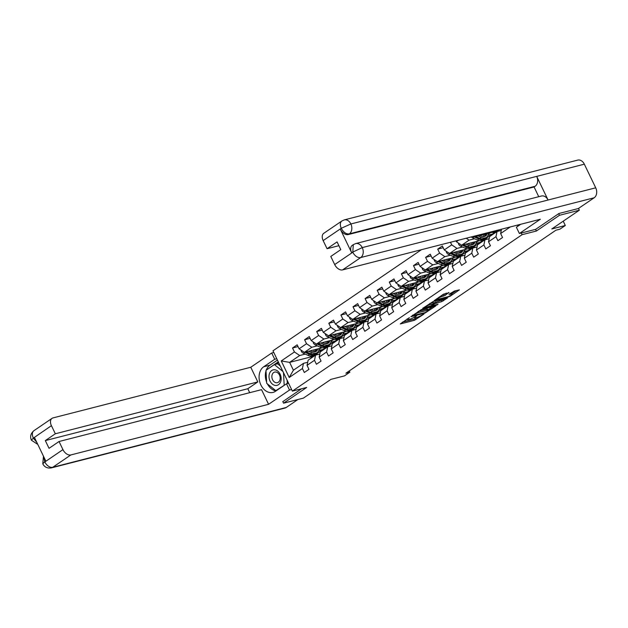 <?xml version="1.0" encoding="UTF-8"?>
<svg xmlns="http://www.w3.org/2000/svg" width="628" height="628" viewBox="0 0 628 628"><rect width="100%" height="100%" fill="white"/><g stroke="black" fill="none" stroke-linecap="round" stroke-linejoin="round"><path stroke-width="0.94" d="M409.409 317.611L400.264 323.946L414.292 320.351L423.924 314.126L421.78 315.115A3.854 0.667 154.3 0 1 416.851 317.415L415.681 317.713A3.854 0.667 154.3 0 1 414.645 317.729A3.854 0.667 154.3 0 1 415.626 316.693L416.662 315.758L414.535 316.975A3.854 0.667 154.3 0 1 409.605 319.267L408.435 319.574A3.854 0.667 154.3 0 1 407.399 319.581A3.854 0.667 154.3 0 1 408.373 318.553L409.409 317.611M449.012 292.75L443.517 294.155L434.231 300.592L450.127 296.283L459.413 289.838L454.334 291.062L448.949 294.399L451.328 294.116A3.226 0.557 154.3 0 1 452.191 294.1A3.226 0.557 154.3 0 1 450.535 295.482A3.226 0.557 154.3 0 1 447.254 296.887L438.014 299.25A3.226 0.557 154.3 0 1 437.151 299.266A3.226 0.557 154.3 0 1 438.815 297.884A3.226 0.557 154.3 0 1 442.088 296.479L445.174 295.364L448.879 292.46M282.773 401.559L283.558 403.192L303.41 398.113L330.94 379.359L344.442 375.905L349.867 372.208L345.895 373.22L555.913 230.209L559.878 229.189L565.31 225.499L563.23 221.174M535.574 229.361L536.375 231.026L559.485 215.286L579.338 210.207L551.808 228.953L565.31 225.499M536.375 231.026L522.088 234.684L292.373 391.118L272.976 350.809L421.474 249.685M283.558 403.192L306.668 387.452L292.373 391.118M421.388 309.557L410.885 316.716L424.913 313.121L435.738 305.962L421.388 309.557M422.699 308.332L433.226 301.495L447.576 297.9L441.884 301.558L434.655 303.732L431.797 305.797L438.046 304.274L436.978 304.996L422.699 308.332M578.49 208.441L579.338 210.207M559.485 215.286L558.7 213.653M517.472 225.099L517.974 226.151M521.287 233.019L522.088 234.684M510.321 226.936L500.626 233.538L502.541 237.51L497.886 240.681L495.971 236.701L488.529 241.772L490.444 245.752L485.789 248.916L483.874 244.944L476.432 250.015L478.348 253.987L473.693 257.158L471.777 253.178L464.335 258.249L466.243 262.229L461.596 265.393L459.68 261.421L452.239 266.492L454.146 270.464L449.499 273.635L447.583 269.655L440.134 274.726L442.049 278.706L437.394 281.87L435.487 277.898L428.037 282.969L429.952 286.941L425.297 290.112L423.382 286.132L415.94 291.204L417.856 295.184L413.2 298.347L411.285 294.375L403.843 299.446L405.759 303.418L401.104 306.59L399.188 302.61L391.746 307.681L393.654 311.661L389.007 314.824L387.091 310.852L379.65 315.923L381.557 319.895L376.91 323.067L374.995 319.087L367.545 324.158L369.46 328.138L364.805 331.301L362.898 327.329L355.448 332.4L357.363 336.373L352.708 339.544L350.793 335.564L343.351 340.635L345.267 344.615L340.611 347.779L338.696 343.806L331.254 348.878L333.17 352.85L328.515 356.021L326.599 352.041L319.157 357.112L321.065 361.092L316.418 364.256L314.502 360.284L307.053 365.355L308.968 369.327L304.313 372.498L302.406 368.518L289.218 377.499L281.25 360.943L294.438 351.963L292.522 347.99L297.177 344.819L299.085 348.799L306.535 343.728L304.619 339.748L309.274 336.584L311.19 340.557L318.632 335.485L316.716 331.513L321.371 328.342L323.287 332.314L330.728 327.251L328.813 323.271L333.468 320.107L335.383 324.079L342.825 319.008L340.918 315.036L345.565 311.865L347.48 315.837L354.922 310.774L353.014 306.794L357.662 303.622L359.577 307.602L367.027 302.531L365.111 298.559L369.766 295.388L371.674 299.36L379.124 294.296L377.208 290.317L381.863 287.145L383.779 291.125L391.22 286.054L389.305 282.082L393.96 278.911L395.876 282.883L403.317 277.819L401.402 273.839L406.057 270.668L407.972 274.648L415.414 269.577L413.507 265.605L418.154 262.433L420.069 266.405L427.519 261.342L425.603 257.362L430.259 254.191L432.166 258.171L439.616 253.1L437.7 249.128L442.355 245.956L444.263 249.928L451.713 244.865L450.464 242.267M455.959 240.854L456.368 241.694L458.581 240.186M501.27 230.452L497.054 231.536L489.612 236.599L488.529 241.772M495.971 236.701L497.054 231.536M475.372 235.885L473.74 236.999L491.685 232.399M494.966 231.559L498.397 229.989M489.173 238.687L484.957 239.77L477.508 244.841L476.432 250.015M473.74 236.999L472.986 236.497M483.874 244.944L484.957 239.77M479.588 240.642L461.635 245.234L469.085 240.163L474.58 238.758M483.136 236.568L483.175 236.56A7.795 5.024 55.7 0 0 483.387 234.527M488.082 235.304L492.109 234.268L484.667 239.339L482.869 239.802M477.076 246.93L472.86 248.013L465.411 253.076L464.335 258.249M469.085 240.163L466.204 238.232M461.635 245.234L456.368 241.694M471.777 253.178L472.86 248.013M467.491 248.876L449.538 253.476L456.988 248.405L462.483 247M471.039 244.81L471.079 244.794A7.795 5.024 55.7 0 0 471.29 242.769M475.985 243.538L480.012 242.51L472.57 247.581L470.772 248.036M464.979 255.164L460.756 256.248L453.314 261.319L452.239 266.492M456.988 248.405L451.713 244.865M449.538 253.476L444.263 249.928M459.68 261.421L460.756 256.248M455.394 257.119L437.441 261.711L444.883 256.64L450.386 255.235M458.935 253.045L458.982 253.037A7.795 5.024 55.7 0 0 459.186 251.004M463.88 251.781L467.915 250.745L460.473 255.816L458.675 256.279M452.874 263.407L448.659 264.49L441.217 269.553L440.134 274.726M444.883 256.64L439.616 253.1M437.441 261.711L432.166 258.171M447.583 269.655L448.659 264.49M443.297 265.354L425.344 269.954L432.786 264.883L438.289 263.477M451.783 260.016L455.818 258.987L448.368 264.058L446.579 264.514M440.778 271.649L436.562 272.725L429.12 277.796L428.037 282.969M432.786 264.883L427.519 261.342M425.344 269.954L420.069 266.405M435.487 277.898L436.562 272.725M431.2 273.596L413.248 278.188L420.689 273.125L426.184 271.712M434.741 269.522L434.788 269.514A7.795 5.024 55.7 0 0 434.992 267.481M439.686 268.258L443.721 267.222L436.272 272.293L434.482 272.756M428.681 279.884L424.465 280.967L417.023 286.03L415.94 291.204M420.689 273.125L415.414 269.577M413.248 278.188L407.972 274.648M423.382 286.132L424.465 280.967M419.096 281.831L401.151 286.431L408.593 281.36L414.088 279.955M427.59 276.493L431.617 275.464L424.175 280.535L422.377 280.991M416.584 288.126L412.368 289.202L404.919 294.273L403.843 299.446M408.593 281.36L403.317 277.819M401.151 286.431L395.876 282.883M411.285 294.375L412.368 289.202M406.999 290.073L389.046 294.665L396.496 289.602L401.991 288.189M415.493 284.735L419.52 283.699L412.078 288.77L410.28 289.233M404.487 296.361L400.272 297.444L392.822 302.508L391.746 307.681M396.496 289.602L391.22 286.054M389.046 294.665L383.779 291.125M399.188 302.61L400.272 297.444M394.902 298.308L376.949 302.908L384.399 297.837L389.894 296.432M403.396 292.97L407.423 291.942L399.981 297.013L398.183 297.468M392.39 304.604L388.167 305.679L380.725 310.75L379.65 315.923M384.399 297.837L379.124 294.296M376.949 302.908L371.674 299.36M387.091 310.852L388.167 305.679M382.805 306.55L364.852 311.143L372.294 306.079L377.797 304.666M391.291 301.212L395.326 300.176L387.884 305.247L386.087 305.71M380.285 312.838L376.07 313.921L368.628 318.985L367.545 324.158M372.294 306.079L367.027 302.531M364.852 311.143L359.577 307.602M374.995 319.087L376.07 313.921M370.708 314.785L352.755 319.385L360.197 314.314L365.7 312.909M374.249 310.719L374.296 310.703A7.795 5.024 55.7 0 0 374.5 308.678M379.194 309.447L383.229 308.419L375.779 313.49L373.99 313.945M368.189 321.081L363.973 322.156L356.531 327.227L355.448 332.4M360.197 314.314L354.922 310.774M352.755 319.385L347.48 315.837M362.898 327.329L363.973 322.156M358.612 323.028L340.659 327.62L348.1 322.556L353.595 321.144M362.152 318.953L362.199 318.946A7.795 5.024 55.7 0 0 362.403 316.912M367.097 317.69L371.132 316.653L363.683 321.724L361.885 322.188M356.092 329.315L351.876 330.399L344.427 335.47L343.351 340.635M348.1 322.556L342.825 319.008M340.659 327.62L335.383 324.079M350.793 335.564L351.876 330.399M346.507 331.262L328.554 335.862L336.004 330.791L341.499 329.386M350.055 327.196L350.102 327.18A7.795 5.024 55.7 0 0 350.306 325.155M355.001 325.924L359.028 324.896L351.586 329.967L349.788 330.422M343.995 337.558L339.779 338.633L332.33 343.704L331.254 348.878M336.004 330.791L330.728 327.251M328.554 335.862L323.287 332.314M338.696 343.806L339.779 338.633M334.41 339.505L316.457 344.097L323.907 339.034L329.402 337.621M337.958 335.43L337.997 335.423A7.795 5.024 55.7 0 0 338.209 333.389M342.904 334.167L346.931 333.13L339.489 338.202L337.691 338.665M331.898 345.793L327.683 346.876L320.233 351.947L319.157 357.112M323.907 339.034L318.632 335.485M316.457 344.097L311.19 340.557M326.599 352.041L327.683 346.876M322.313 347.739L304.36 352.339L311.81 347.268L317.305 345.863M325.861 343.673L325.901 343.657A7.795 5.024 55.7 0 0 326.113 341.632M330.807 342.401L334.834 341.373L327.392 346.444L325.594 346.899M319.801 354.035L315.578 355.11L308.136 360.182L307.053 365.355M311.81 347.268L306.535 343.728M304.36 352.339L299.085 348.799M314.502 360.284L315.578 355.11M318.702 350.644L322.737 349.608L312.658 356.476L289.626 362.372L299.705 355.511L305.208 354.098M313.757 351.908L313.804 351.9A7.795 5.024 55.7 0 0 314.008 349.867M307.696 362.27L303.481 363.353L293.402 370.214L289.218 377.499M299.705 355.511L294.438 351.963M293.402 370.214L289.626 362.372L281.25 360.943M302.406 368.518L303.481 363.353M349.867 372.208L349.254 370.936M492.109 234.268L496.426 231.19M480.012 242.51L484.329 239.425M467.915 250.745L472.225 247.668M455.818 258.987L460.128 255.902M443.721 267.222L448.031 264.145M431.617 275.464L435.934 272.379M419.52 283.699L423.837 280.622M407.423 291.942L411.74 288.856M395.326 300.176L399.636 297.099M383.229 308.419L387.539 305.334M371.132 316.653L375.442 313.576M359.028 324.896L363.345 321.811M346.931 333.13L351.248 330.053M334.834 341.373L339.144 338.288M322.737 349.608L327.047 346.53M500.626 233.538L501.536 229.181M319.032 349.458L321.096 348.053M322.682 349.498L318.757 350.51M298.025 346.577L292.522 347.99M310.122 338.343L304.619 339.748M334.779 341.263L330.854 342.268M331.129 341.216L333.193 339.819M322.219 330.1L316.716 331.513M346.884 333.021L342.951 334.033M343.226 332.981L345.29 331.576M334.316 321.866L328.813 323.271M358.981 324.786L355.048 325.791M355.33 324.739L357.387 323.341M346.413 313.623L340.918 315.036M371.077 316.543L367.152 317.556M367.427 316.504L369.484 315.099M358.51 305.389L353.014 306.794M383.174 308.309L379.249 309.314M379.524 308.262L381.581 306.864M370.614 297.146L365.111 298.559M395.271 300.066L391.346 301.079M391.621 300.027L393.685 298.622M382.711 288.911L377.208 290.317M407.368 291.832L403.443 292.836M403.718 291.784L405.782 290.387M394.808 280.669L389.305 282.082M419.473 283.589L415.54 284.602M415.815 283.55L417.879 282.145M406.905 272.434L401.402 273.839M431.569 275.354L427.637 276.359M427.919 275.307L429.976 273.902M419.002 264.192L413.507 265.605M443.666 267.112L439.741 268.117M440.016 267.073L442.073 265.668M431.098 255.957L425.603 257.362M455.763 258.877L451.838 259.882M452.113 258.83L454.177 257.425M443.203 247.715L437.7 249.128M467.86 250.635L463.935 251.64M464.21 250.596L466.274 249.19M479.957 242.4L476.032 243.405M476.307 242.353L478.371 240.948M492.062 234.158L488.129 235.162M488.403 234.118L490.468 232.713M402.36 322.18L413.766 319.26L417.039 317.368M428.06 309.863L432.794 306.637M412.792 315.546L425.117 312.611L427.299 311.362A3.854 0.667 154.3 0 0 428.28 310.326A3.854 0.667 154.3 0 0 427.244 310.342L418.829 312.493A3.854 0.667 154.3 0 0 413.891 314.793L412.62 315.193M428.28 310.326L427.754 309.235A3.854 0.667 154.3 0 0 426.718 309.251L427.244 310.342M418.115 311.457A3.854 0.667 154.3 0 1 418.303 311.402L426.718 309.251M444.632 298.575L442.905 299.752L443.423 300.843M433.555 303.034L442.905 299.752M430.29 304.525A3.226 0.557 154.3 0 0 427.016 305.93A3.226 0.557 154.3 0 0 425.352 307.312A3.226 0.557 154.3 0 0 426.216 307.304L431.012 305.75L433.87 303.693L430.29 304.525L429.795 303.497M433.87 303.693L433.344 302.602L433.548 303.693M429.96 303.395L433.022 302.61M441.79 295.333L446.375 293.103M452.191 294.1L451.673 293.009A3.226 0.557 154.3 0 0 451.053 292.97M451.948 293.59L456.462 290.513M301.173 350.196L301.267 351.154A3.25 2.096 55.7 0 0 303.348 353.266L308.003 355.354A9.389 6.052 55.7 0 0 313.262 355.299L314.738 354.294A9.389 6.052 55.7 0 0 315.185 353.941M308.615 351.248L311.881 352.716A9.389 6.052 55.7 0 0 317.14 352.653A9.389 6.052 55.7 0 0 319.126 348.556M310.499 350.769L311.873 351.39A7.795 5.024 55.7 0 0 316.245 351.335A7.795 5.024 55.7 0 0 317.768 348.909M304.768 352.237A3.25 2.096 55.7 0 0 304.823 352.261L309.478 354.349A9.389 6.052 55.7 0 0 314.738 354.294M315.491 349.49A7.795 5.024 -124.3 0 1 314.856 351.884M317.14 352.653L315.672 353.658A9.389 6.052 -124.3 0 1 310.405 353.721L306.252 351.853M315.437 351.735A7.795 5.024 55.7 0 0 316.394 349.254M314.29 355.99A9.389 6.052 -124.3 0 1 315.225 355.103A9.389 6.052 -124.3 0 1 318.27 354.42M310.413 358.627A9.389 6.052 -124.3 0 1 311.347 357.748L312.815 356.743A9.389 6.052 55.7 0 0 311.888 357.622M312.822 356.994A9.389 6.052 -124.3 0 1 313.749 356.107L315.225 355.103M313.309 356.461A9.389 6.052 55.7 0 0 312.815 356.743M274.648 369.774A7.976 5.942 -104.4 0 0 269.012 377.051A7.976 5.942 -104.4 0 0 275.511 385.466A7.976 5.942 -104.4 0 0 281.148 378.189A7.976 5.942 -104.4 0 0 274.648 369.774M275.723 372.004A5.464 4.066 -104.4 0 0 274.664 372.09A5.464 4.066 -104.4 0 0 271.94 377.695A5.464 4.066 -104.4 0 0 276.312 382.75A5.464 4.066 -104.4 0 0 277.372 382.672A5.464 4.066 -104.4 0 0 280.104 377.067A5.464 4.066 -104.4 0 0 275.723 372.004M285.159 384.705L275.794 390.655L266.704 383.323L265.989 370.284L274.365 364.585L277.545 363.769L280.276 365.983M287.129 380.215L287.31 383.575M276.783 390.404L275.794 390.655M274.365 364.585L282.938 371.501M283.495 372.663L284.17 384.956M266.28 370.088A13.808 10.276 -104.4 0 1 269.977 365.166L263.705 366.768A13.808 10.276 -104.4 0 0 260.18 383.308A13.808 10.276 -104.4 0 0 273.031 392.406A13.808 10.276 -104.4 0 0 275.496 391.275L286.509 383.779L289.524 390.043L268.588 404.299L70.862 454.939L52.752 467.271L286.211 407.486L297.908 399.518M263.705 366.768L274.719 359.271L271.704 353.007L250.76 367.262L257.81 381.918L55.327 433.775L51.418 425.658L33.253 438.179L34.485 437.551L45.758 460.968L44.839 461.957L62.949 449.624A7.363 4.749 55.7 0 0 70.862 454.939M249.709 392.681L247.809 388.732L257.81 381.918M247.809 388.732L45.318 440.589L49.039 448.321L59.048 441.508L261.538 389.65L268.588 404.299M288.59 383.245L286.509 383.779M291.604 389.509L289.524 390.043M273.777 352.473L271.704 353.007M276.791 358.737L274.719 359.271M250.76 367.262L53.035 417.903A7.363 4.749 55.7 0 0 52.038 418.35A7.363 4.749 55.7 0 0 51.418 425.658M286.211 407.486A7.552 5.621 75.6 0 1 284.861 408.098L51.402 467.884A7.552 5.621 75.6 0 0 52.752 467.271A7.363 4.749 -124.3 0 1 44.839 461.957M59.048 441.508L62.949 449.624M45.318 440.589L55.327 433.775M282.812 401.645L301.566 388.763M266.021 370.842A13.808 10.276 -104.4 0 0 266.649 382.209M267.418 383.896A13.808 10.276 -104.4 0 0 276.022 390.922M269.977 365.166L277.443 360.079M287.341 383.567L288.393 382.844M278.275 361.822L266.5 369.939M278.644 362.584L276.516 364.036M36.793 442.34L33.441 438.265M37.79 444.42L31.4 440.204L33.245 438.187M51.402 467.884C47.438 468.512 44.564 467.169 42.782 463.856L44.651 461.87M520.761 224.259L516.373 227.242L519.387 233.506L540.331 219.251L342.605 269.883A7.363 4.749 -124.3 0 1 334.693 264.569L330.791 256.452L340.792 249.638L337.071 241.906L327.07 248.719L323.161 240.603A7.363 4.749 -124.3 0 1 323.781 233.294L341.891 220.97A7.363 4.749 55.7 0 0 341.271 228.27L323.161 240.603M334.693 264.569L352.803 252.236L353.289 244.661L355.644 243.593L541.454 196.007A7.552 5.621 75.6 0 1 548.071 200.018L595.721 187.819A7.552 5.621 75.6 0 1 594.174 197.765L578.388 208.512L558.936 213.496L535.668 229.338L519.387 233.506M341.891 220.97L344.238 219.902L577.697 160.116A7.552 5.621 75.6 0 1 584.338 164.183L536.697 176.382A7.552 5.621 75.6 0 1 535.127 186.273L349.309 233.859L348.265 234.574A7.363 4.749 -124.3 0 1 340.352 229.259L351.625 252.676A7.363 4.749 -124.3 0 1 352.245 245.367L353.289 244.661M595.721 187.819L584.338 164.183M355.644 243.593A7.552 5.621 75.6 0 1 362.262 247.605L548.071 200.018L536.697 176.382L350.879 223.968L341.271 228.27M327.07 248.719L338.892 245.689M538.753 196.705L534.075 186.987L348.265 234.574M534.075 186.987L535.127 186.273M594.174 197.765L360.715 257.551A7.552 5.621 75.6 0 0 362.262 247.605L352.873 252.04M313.27 341.954L313.364 342.912A3.25 2.096 55.7 0 0 315.452 345.031L320.099 347.119A9.389 6.052 55.7 0 0 325.367 347.056L326.835 346.052A9.389 6.052 55.7 0 0 327.282 345.706M320.712 343.014L323.977 344.474A9.389 6.052 55.7 0 0 329.245 344.419A9.389 6.052 55.7 0 0 331.231 340.321M322.596 342.527L323.977 343.147A7.795 5.024 55.7 0 0 328.342 343.1A7.795 5.024 55.7 0 0 329.865 340.666M316.865 343.995A3.25 2.096 55.7 0 0 316.92 344.026L321.575 346.114A9.389 6.052 55.7 0 0 326.835 346.052M327.588 341.247A7.795 5.024 -124.3 0 1 326.952 343.642M329.245 344.419L327.769 345.424A9.389 6.052 -124.3 0 1 322.502 345.479L318.357 343.618M327.533 343.5A7.795 5.024 55.7 0 0 328.499 341.02M325.367 333.719L325.461 334.677A3.25 2.096 55.7 0 0 327.549 336.789L332.196 338.877A9.389 6.052 55.7 0 0 337.464 338.822L338.939 337.817A9.389 6.052 55.7 0 0 339.379 337.464M332.809 334.771L336.074 336.239A9.389 6.052 55.7 0 0 341.342 336.176A9.389 6.052 55.7 0 0 343.328 332.079M334.693 334.292L336.074 334.912A7.795 5.024 55.7 0 0 340.439 334.857A7.795 5.024 55.7 0 0 341.97 332.424M328.962 335.76A3.25 2.096 55.7 0 0 329.025 335.784L333.672 337.872A9.389 6.052 55.7 0 0 338.939 337.817M339.685 333.013A7.795 5.024 -124.3 0 1 339.049 335.399M341.342 336.176L339.866 337.181A9.389 6.052 -124.3 0 1 334.598 337.244L330.454 335.376M339.638 335.258A7.795 5.024 55.7 0 0 340.596 332.777M326.395 347.747A9.389 6.052 -124.3 0 1 327.321 346.868A9.389 6.052 -124.3 0 1 330.367 346.185M322.517 350.393A9.389 6.052 -124.3 0 1 323.444 349.506L324.919 348.501A9.389 6.052 55.7 0 0 323.985 349.388M324.919 348.752A9.389 6.052 -124.3 0 1 325.846 347.873L327.321 346.868M325.406 348.218A9.389 6.052 55.7 0 0 324.919 348.501M338.492 339.512A9.389 6.052 -124.3 0 1 339.418 338.625A9.389 6.052 -124.3 0 1 342.472 337.942M334.614 342.15A9.389 6.052 -124.3 0 1 335.54 341.271L337.016 340.266A9.389 6.052 55.7 0 0 336.09 341.145M337.016 340.517A9.389 6.052 -124.3 0 1 337.942 339.63L339.418 338.625M337.503 339.984A9.389 6.052 55.7 0 0 337.016 340.266M337.464 325.477L337.558 326.434A3.25 2.096 55.7 0 0 339.646 328.554L344.293 330.642A9.389 6.052 55.7 0 0 349.561 330.579L351.036 329.574A9.389 6.052 55.7 0 0 351.476 329.229M344.913 326.536L348.171 327.997A9.389 6.052 55.7 0 0 353.438 327.942A9.389 6.052 55.7 0 0 355.424 323.844M346.789 326.05L348.171 326.67A7.795 5.024 55.7 0 0 352.544 326.623A7.795 5.024 55.7 0 0 354.066 324.189M341.059 327.518A3.25 2.096 55.7 0 0 341.122 327.549L345.769 329.637A9.389 6.052 55.7 0 0 351.036 329.574M351.79 324.77A7.795 5.024 -124.3 0 1 351.146 327.164M353.438 327.942L351.963 328.946A9.389 6.052 -124.3 0 1 346.703 329.001L342.55 327.141M351.735 327.023A7.795 5.024 55.7 0 0 352.693 324.543M349.561 317.242L349.663 318.2A3.25 2.096 55.7 0 0 351.743 320.311L356.398 322.399A9.389 6.052 55.7 0 0 361.657 322.345L363.133 321.34A9.389 6.052 55.7 0 0 363.573 320.986M357.01 318.294L360.268 319.762A9.389 6.052 55.7 0 0 365.535 319.699A9.389 6.052 55.7 0 0 367.521 315.601M358.894 317.815L360.268 318.435A7.795 5.024 55.7 0 0 364.64 318.38A7.795 5.024 55.7 0 0 366.163 315.947M353.156 319.283A3.25 2.096 55.7 0 0 353.219 319.307L357.866 321.395A9.389 6.052 55.7 0 0 363.133 321.34M363.887 316.536A7.795 5.024 -124.3 0 1 363.251 318.922M365.535 319.699L364.059 320.704A9.389 6.052 -124.3 0 1 358.8 320.767L354.647 318.898M363.832 318.781A7.795 5.024 55.7 0 0 364.79 316.3M361.657 309L361.759 309.957A3.25 2.096 55.7 0 0 363.84 312.077L368.495 314.165A9.389 6.052 55.7 0 0 373.754 314.102L375.23 313.097A9.389 6.052 55.7 0 0 375.67 312.752M369.107 310.059L372.373 311.519A9.389 6.052 55.7 0 0 377.632 311.464A9.389 6.052 55.7 0 0 379.618 307.367M370.991 309.573L372.365 310.193A7.795 5.024 55.7 0 0 376.737 310.146A7.795 5.024 55.7 0 0 378.26 307.712M365.253 311.041A3.25 2.096 55.7 0 0 365.315 311.072L369.963 313.16A9.389 6.052 55.7 0 0 375.23 313.097M375.984 308.293A7.795 5.024 -124.3 0 1 375.348 310.687M377.632 311.464L376.164 312.469A9.389 6.052 -124.3 0 1 370.897 312.524L366.744 310.664M375.929 310.546A7.795 5.024 55.7 0 0 376.886 308.065M350.589 331.27A9.389 6.052 -124.3 0 1 351.515 330.391A9.389 6.052 -124.3 0 1 354.569 329.708M346.711 333.915A9.389 6.052 -124.3 0 1 347.637 333.028L349.113 332.024A9.389 6.052 55.7 0 0 348.187 332.911M349.113 332.275A9.389 6.052 -124.3 0 1 350.039 331.396L351.515 330.391M349.6 331.741A9.389 6.052 55.7 0 0 349.113 332.024M362.686 323.035A9.389 6.052 -124.3 0 1 363.612 322.148A9.389 6.052 -124.3 0 1 366.666 321.465M358.808 325.673A9.389 6.052 -124.3 0 1 359.734 324.794L361.21 323.789A9.389 6.052 55.7 0 0 360.284 324.668M361.21 324.04A9.389 6.052 -124.3 0 1 362.144 323.153L363.612 322.148M361.697 323.506A9.389 6.052 55.7 0 0 361.21 323.789M374.783 314.793A9.389 6.052 -124.3 0 1 375.717 313.914A9.389 6.052 -124.3 0 1 378.762 313.231M370.905 317.438A9.389 6.052 -124.3 0 1 371.839 316.551L373.307 315.546A9.389 6.052 55.7 0 0 372.38 316.434M373.315 315.798A9.389 6.052 -124.3 0 1 374.241 314.918L375.717 313.914M373.793 315.264A9.389 6.052 55.7 0 0 373.307 315.546M373.762 300.765L373.856 301.723A3.25 2.096 55.7 0 0 375.944 303.834L380.592 305.922A9.389 6.052 55.7 0 0 385.851 305.867L387.327 304.863A9.389 6.052 55.7 0 0 387.774 304.509M386.385 302.484A7.795 5.024 55.7 0 0 386.597 300.435M381.204 301.817L384.469 303.285A9.389 6.052 55.7 0 0 389.729 303.222A9.389 6.052 55.7 0 0 391.715 299.124M383.088 301.338L384.462 301.958A7.795 5.024 55.7 0 0 388.834 301.903A7.795 5.024 55.7 0 0 390.357 299.47M377.357 302.806A3.25 2.096 55.7 0 0 377.412 302.829L382.067 304.918A9.389 6.052 55.7 0 0 387.327 304.863M388.08 300.058A7.795 5.024 -124.3 0 1 387.445 302.445M389.729 303.222L388.261 304.227A9.389 6.052 -124.3 0 1 382.994 304.29L378.841 302.421M388.026 302.304A7.795 5.024 55.7 0 0 388.983 299.823M386.879 306.558A9.389 6.052 -124.3 0 1 387.814 305.671A9.389 6.052 -124.3 0 1 390.859 304.988M383.002 309.196A9.389 6.052 -124.3 0 1 383.936 308.317L385.404 307.312A9.389 6.052 55.7 0 0 384.477 308.191M385.411 307.563A9.389 6.052 -124.3 0 1 386.338 306.676L387.814 305.671M385.898 307.029A9.389 6.052 55.7 0 0 385.404 307.312M385.859 292.522L385.953 293.48A3.25 2.096 55.7 0 0 388.041 295.6L392.688 297.688A9.389 6.052 55.7 0 0 397.956 297.625L399.424 296.62A9.389 6.052 55.7 0 0 399.871 296.275M398.49 294.242A7.795 5.024 55.7 0 0 398.702 292.201M393.301 293.582L396.566 295.042A9.389 6.052 55.7 0 0 401.834 294.987A9.389 6.052 55.7 0 0 403.82 290.89M395.185 293.095L396.566 293.716A7.795 5.024 55.7 0 0 400.931 293.669A7.795 5.024 55.7 0 0 402.454 291.235M389.454 294.563A3.25 2.096 55.7 0 0 389.509 294.595L394.164 296.683A9.389 6.052 55.7 0 0 399.424 296.62M400.177 291.816A7.795 5.024 -124.3 0 1 399.541 294.21M401.834 294.987L400.358 295.992A9.389 6.052 -124.3 0 1 395.091 296.047L390.946 294.187M400.122 294.069A7.795 5.024 55.7 0 0 401.088 291.588M398.984 298.316A9.389 6.052 -124.3 0 1 399.91 297.436A9.389 6.052 -124.3 0 1 402.956 296.754M395.106 300.961A9.389 6.052 -124.3 0 1 396.033 300.074L397.508 299.069A9.389 6.052 55.7 0 0 396.574 299.956M397.508 299.321A9.389 6.052 -124.3 0 1 398.435 298.441L399.91 297.436M397.995 298.787A9.389 6.052 55.7 0 0 397.508 299.069M397.956 284.288L398.05 285.245A3.25 2.096 55.7 0 0 400.138 287.357L404.785 289.445A9.389 6.052 55.7 0 0 410.053 289.39L411.528 288.385A9.389 6.052 55.7 0 0 411.968 288.032M410.586 286.007A7.795 5.024 55.7 0 0 410.798 283.958M405.398 285.34L408.663 286.808A9.389 6.052 55.7 0 0 413.93 286.745A9.389 6.052 55.7 0 0 415.917 282.647M407.282 284.861L408.663 285.473A7.795 5.024 55.7 0 0 413.028 285.426A7.795 5.024 55.7 0 0 414.559 282.993M401.551 286.329A3.25 2.096 55.7 0 0 401.614 286.352L406.261 288.44A9.389 6.052 55.7 0 0 411.528 288.385M412.274 283.581A7.795 5.024 -124.3 0 1 411.638 285.968M413.93 286.745L412.455 287.75A9.389 6.052 -124.3 0 1 407.187 287.812L403.043 285.944M412.227 285.826A7.795 5.024 55.7 0 0 413.185 283.346M411.081 290.081A9.389 6.052 -124.3 0 1 412.007 289.194A9.389 6.052 -124.3 0 1 415.061 288.511M407.203 292.719A9.389 6.052 -124.3 0 1 408.129 291.839L409.605 290.835A9.389 6.052 55.7 0 0 408.679 291.714M409.605 291.086A9.389 6.052 -124.3 0 1 410.531 290.199L412.007 289.194M410.092 290.552A9.389 6.052 55.7 0 0 409.605 290.835M410.053 276.045L410.147 277.003A3.25 2.096 55.7 0 0 412.235 279.122L416.882 281.211A9.389 6.052 55.7 0 0 422.149 281.148L423.625 280.143A9.389 6.052 55.7 0 0 424.065 279.798M422.683 277.764A7.795 5.024 55.7 0 0 422.895 275.723M417.502 277.105L420.76 278.565A9.389 6.052 55.7 0 0 426.027 278.51A9.389 6.052 55.7 0 0 428.013 274.412M419.378 276.618L420.76 277.238A7.795 5.024 55.7 0 0 425.132 277.191A7.795 5.024 55.7 0 0 426.655 274.758M413.648 278.086A3.25 2.096 55.7 0 0 413.711 278.118L418.358 280.206A9.389 6.052 55.7 0 0 423.625 280.143M424.379 275.339A7.795 5.024 -124.3 0 1 423.743 277.733M426.027 278.51L424.552 279.515A9.389 6.052 -124.3 0 1 419.292 279.57L415.139 277.709M424.324 277.592A7.795 5.024 55.7 0 0 425.282 275.111M423.178 281.839A9.389 6.052 -124.3 0 1 424.104 280.959A9.389 6.052 -124.3 0 1 427.158 280.276M419.3 284.484A9.389 6.052 -124.3 0 1 420.226 283.597L421.702 282.592A9.389 6.052 55.7 0 0 420.776 283.479M421.702 282.843A9.389 6.052 -124.3 0 1 422.636 281.964L424.104 280.959M422.189 282.31A9.389 6.052 55.7 0 0 421.702 282.592M422.149 267.811L422.252 268.76A3.25 2.096 55.7 0 0 424.332 270.88L428.987 272.968A9.389 6.052 55.7 0 0 434.246 272.913L435.722 271.908A9.389 6.052 55.7 0 0 436.162 271.555M429.599 268.863L432.857 270.33A9.389 6.052 55.7 0 0 438.124 270.268A9.389 6.052 55.7 0 0 440.11 266.17M431.483 268.384L432.857 268.996A7.795 5.024 55.7 0 0 437.229 268.949A7.795 5.024 55.7 0 0 438.752 266.515M425.745 269.852A3.25 2.096 55.7 0 0 425.808 269.875L430.455 271.963A9.389 6.052 55.7 0 0 435.722 271.908M436.476 267.104A7.795 5.024 -124.3 0 1 435.84 269.49M438.124 270.268L436.648 271.272A9.389 6.052 -124.3 0 1 431.389 271.335L427.236 269.467M436.421 269.349A7.795 5.024 55.7 0 0 437.378 266.869M435.275 273.604A9.389 6.052 -124.3 0 1 436.201 272.717A9.389 6.052 -124.3 0 1 439.255 272.034M431.397 276.241A9.389 6.052 -124.3 0 1 432.323 275.362L433.799 274.358A9.389 6.052 55.7 0 0 432.873 275.237M433.799 274.609A9.389 6.052 -124.3 0 1 434.733 273.722L436.201 272.717M434.286 274.075A9.389 6.052 55.7 0 0 433.799 274.358M434.246 259.568L434.348 260.526A3.25 2.096 55.7 0 0 436.429 262.645L441.084 264.733A9.389 6.052 55.7 0 0 446.343 264.671L447.819 263.666A9.389 6.052 55.7 0 0 448.259 263.32M446.877 261.287A7.795 5.024 55.7 0 0 447.089 259.246M441.696 260.628L444.962 262.088A9.389 6.052 55.7 0 0 450.221 262.033A9.389 6.052 55.7 0 0 452.207 257.935M443.58 260.141L444.954 260.761A7.795 5.024 55.7 0 0 449.326 260.714A7.795 5.024 55.7 0 0 450.849 258.281M437.842 261.609A3.25 2.096 55.7 0 0 437.904 261.641L442.552 263.729A9.389 6.052 55.7 0 0 447.819 263.666M448.573 258.862A7.795 5.024 -124.3 0 1 447.937 261.256M450.221 262.033L448.753 263.038A9.389 6.052 -124.3 0 1 443.486 263.093L439.333 261.232M448.518 261.115A7.795 5.024 55.7 0 0 449.475 258.634M447.372 265.361A9.389 6.052 -124.3 0 1 448.306 264.482A9.389 6.052 -124.3 0 1 451.351 263.799M443.494 268.007A9.389 6.052 -124.3 0 1 444.428 267.12L445.896 266.115A9.389 6.052 55.7 0 0 444.969 267.002M445.904 266.366A9.389 6.052 -124.3 0 1 446.83 265.487L448.306 264.482M446.382 265.832A9.389 6.052 55.7 0 0 445.896 266.115M446.351 251.333L446.445 252.283A3.25 2.096 55.7 0 0 448.533 254.403L453.18 256.491A9.389 6.052 55.7 0 0 458.448 256.436L459.916 255.431A9.389 6.052 55.7 0 0 460.363 255.078M453.793 252.385L457.058 253.853A9.389 6.052 55.7 0 0 462.318 253.791A9.389 6.052 55.7 0 0 464.304 249.693M455.677 251.906L457.051 252.519A7.795 5.024 55.7 0 0 461.423 252.472A7.795 5.024 55.7 0 0 462.946 250.038M449.946 253.374A3.25 2.096 55.7 0 0 450.001 253.398L454.656 255.486A9.389 6.052 55.7 0 0 459.916 255.431M460.669 250.627A7.795 5.024 -124.3 0 1 460.034 253.013M462.318 253.791L460.85 254.795A9.389 6.052 -124.3 0 1 455.583 254.858L451.43 252.99M460.614 252.872A7.795 5.024 55.7 0 0 461.572 250.391M459.468 257.127A9.389 6.052 -124.3 0 1 460.403 256.24A9.389 6.052 -124.3 0 1 463.448 255.557M455.598 259.764A9.389 6.052 -124.3 0 1 456.525 258.885L457.993 257.88A9.389 6.052 55.7 0 0 457.066 258.76M458 258.132A9.389 6.052 -124.3 0 1 458.927 257.245L460.403 256.24M458.487 257.598A9.389 6.052 55.7 0 0 457.993 257.88M458.448 243.091L458.542 244.049A3.25 2.096 55.7 0 0 460.63 246.168L465.277 248.256A9.389 6.052 55.7 0 0 470.545 248.193L472.013 247.189A9.389 6.052 55.7 0 0 472.46 246.843M465.89 244.151L469.155 245.611A9.389 6.052 55.7 0 0 474.423 245.556A9.389 6.052 55.7 0 0 476.409 241.458M467.774 243.664L469.155 244.284A7.795 5.024 55.7 0 0 473.52 244.237A7.795 5.024 55.7 0 0 475.043 241.804M462.043 245.132A3.25 2.096 55.7 0 0 462.098 245.163L466.753 247.251A9.389 6.052 55.7 0 0 472.013 247.189M472.766 242.384A7.795 5.024 -124.3 0 1 472.13 244.779M474.423 245.556L472.947 246.561A9.389 6.052 -124.3 0 1 467.679 246.616L463.535 244.755M472.719 244.637A7.795 5.024 55.7 0 0 473.677 242.157M471.573 248.884A9.389 6.052 -124.3 0 1 472.499 248.005A9.389 6.052 -124.3 0 1 475.545 247.322M467.695 251.53A9.389 6.052 -124.3 0 1 468.621 250.643L470.097 249.638A9.389 6.052 55.7 0 0 469.163 250.525M470.097 249.889A9.389 6.052 -124.3 0 1 471.024 249.01L472.499 248.005M470.584 249.355A9.389 6.052 55.7 0 0 470.097 249.638M471.385 236.905A3.25 2.096 55.7 0 0 472.727 237.926L477.374 240.014A9.389 6.052 55.7 0 0 482.642 239.959L484.117 238.954A9.389 6.052 55.7 0 0 484.557 238.601M477.994 235.908L481.252 237.376A9.389 6.052 55.7 0 0 486.519 237.313A9.389 6.052 55.7 0 0 488.505 233.216M479.87 235.429L481.252 236.042A7.795 5.024 55.7 0 0 485.617 235.995A7.795 5.024 55.7 0 0 487.147 233.561M474.14 236.897A3.25 2.096 55.7 0 0 474.203 236.921L478.85 239.009A9.389 6.052 55.7 0 0 484.117 238.954M484.863 234.15A7.795 5.024 -124.3 0 1 484.227 236.536M486.519 237.313L485.044 238.318A9.389 6.052 -124.3 0 1 479.776 238.381L475.632 236.513M484.816 236.395A7.795 5.024 55.7 0 0 485.774 233.914M483.67 240.65A9.389 6.052 -124.3 0 1 484.596 239.763A9.389 6.052 -124.3 0 1 487.65 239.08M479.792 243.287A9.389 6.052 -124.3 0 1 480.718 242.408L482.194 241.403A9.389 6.052 55.7 0 0 481.268 242.282M482.194 241.654A9.389 6.052 -124.3 0 1 483.12 240.767L484.596 239.763M482.681 241.121A9.389 6.052 55.7 0 0 482.194 241.403M490.24 232.077A9.389 6.052 55.7 0 0 494.738 231.716L496.214 230.712A9.389 6.052 55.7 0 0 496.544 230.46M492.98 231.379A9.389 6.052 55.7 0 0 496.214 230.712M496.214 230.547A9.389 6.052 -124.3 0 1 495.508 230.727M495.767 232.407A9.389 6.052 -124.3 0 1 496.693 231.528A9.389 6.052 -124.3 0 1 499.747 230.845M491.889 235.053A9.389 6.052 -124.3 0 1 492.815 234.166L494.291 233.161A9.389 6.052 55.7 0 0 493.365 234.048M494.291 233.412A9.389 6.052 -124.3 0 1 495.225 232.533L496.693 231.528M494.778 232.878A9.389 6.052 55.7 0 0 494.291 233.161M415.304 318.545L415.83 319.636M413.766 319.26L414.292 320.351M424.716 312.713L424.913 313.121M418.303 311.402L418.829 312.493M441.358 300.467L441.884 301.558M435.675 301.927L436.193 303.018M434.129 302.649L434.655 303.732M436.79 304.596L436.978 304.996M444.648 294.273L445.174 295.364M443.109 294.995L443.627 296.086M441.602 295.458L442.088 296.479M450.841 293.111L451.328 294.116M449.907 295.819L450.127 296.283M448.353 296.518L448.588 296.997M301.872 350.667L301.259 351.083M309.478 354.349L308.003 355.354M311.881 352.716L310.405 353.721M304.823 352.261L303.348 353.266M31.4 440.204C29.854 436.601 30.694 433.43 33.928 430.682A7.363 4.749 55.7 0 0 33.308 437.991M43.834 456.972L44.714 461.682M340.352 229.259L341.459 228.356M352.669 251.969L351.625 252.676M352.803 252.236A7.363 4.749 -124.3 0 0 360.715 257.551L342.605 269.883M344.238 219.902A7.552 5.621 75.6 0 1 350.879 223.968A7.552 5.621 75.6 0 1 349.309 233.859C346.295 234.283 343.657 232.509 341.404 228.545M313.969 342.425L313.356 342.841M321.575 346.114L320.099 347.119M323.977 344.474L322.502 345.479M316.92 344.026L315.452 345.031M326.065 334.19L325.453 334.606M333.672 337.872L332.196 338.877M336.074 336.239L334.598 337.244M329.025 335.784L327.549 336.789M338.17 325.948L337.55 326.364M345.769 329.637L344.293 330.642M348.171 327.997L346.703 329.001M341.122 327.549L339.646 328.554M350.267 317.713L349.655 318.129M357.866 321.395L356.398 322.399M360.268 319.762L358.8 320.767M353.219 319.307L351.743 320.311M362.364 309.471L361.752 309.887M369.963 313.16L368.495 314.165M372.373 311.519L370.897 312.524M365.315 311.072L363.84 312.077M374.461 301.236L373.848 301.652M382.067 304.918L380.592 305.922M384.469 303.285L382.994 304.29M377.412 302.829L375.944 303.834M386.558 292.993L385.945 293.409M394.164 296.683L392.688 297.688M396.566 295.042L395.091 296.047M389.509 294.595L388.041 295.6M398.654 284.759L398.042 285.175M406.261 288.44L404.785 289.445M408.663 286.808L407.187 287.812M401.614 286.352L400.138 287.357M410.759 276.516L410.139 276.932M418.358 280.206L416.882 281.211M420.76 278.565L419.292 279.57M413.711 278.118L412.235 279.122M422.856 268.282L422.244 268.698M430.455 271.963L428.987 272.968M432.857 270.33L431.389 271.335M425.808 269.875L424.332 270.88M434.953 260.039L434.34 260.455M442.552 263.729L441.084 264.733M444.962 262.088L443.486 263.093M437.904 261.641L436.429 262.645M447.05 251.804L446.437 252.221M454.656 255.486L453.18 256.491M457.058 253.853L455.583 254.858M450.001 253.398L448.533 254.403M459.147 243.562L458.534 243.978M466.753 247.251L465.277 248.256M469.155 245.611L467.679 246.616M462.098 245.163L460.63 246.168M478.85 239.009L477.374 240.014M481.252 237.376L479.776 238.381M474.203 236.921L472.727 237.926M407.093 318.961L407.399 319.581M414.347 317.101L414.645 317.729M412.376 315.358L412.58 315.766M431.593 305.357L431.797 305.797M425.07 306.723L425.352 307.312M436.868 298.685L437.151 299.266M52.038 418.35L33.928 430.682M42.782 463.856L43.465 456.195"/></g></svg>

